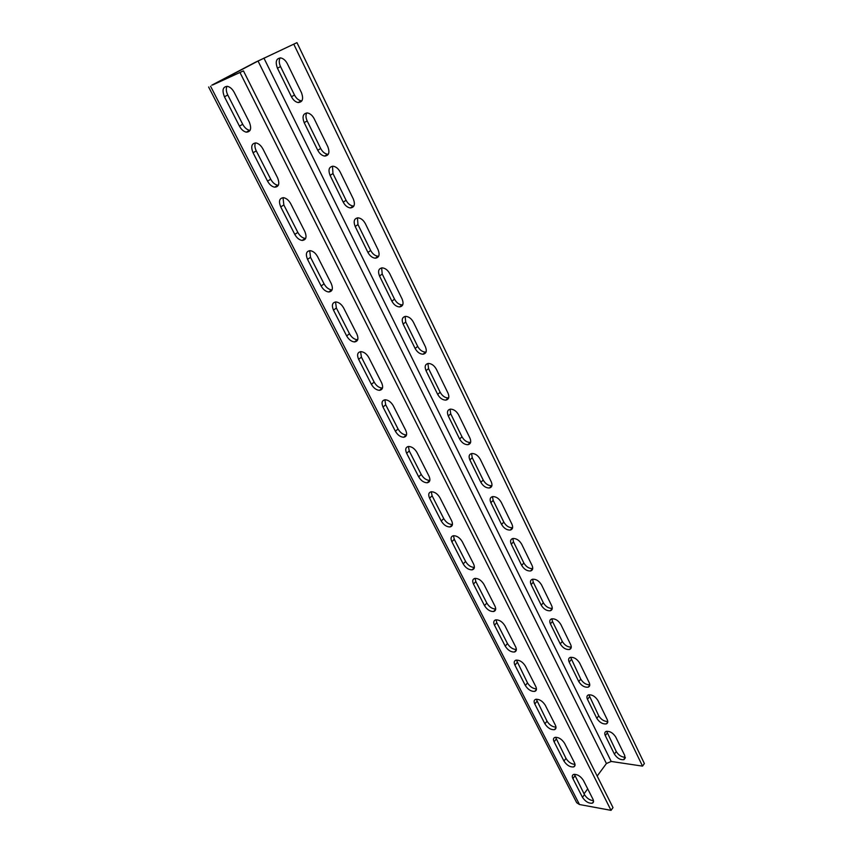 <?xml version="1.0" encoding="UTF-8"?>
<svg xmlns="http://www.w3.org/2000/svg" width="853" height="853" viewBox="0 0 853 853"><rect width="100%" height="100%" fill="white"/><g stroke="black" fill="none" stroke-linecap="round" stroke-linejoin="round"><path stroke-width="1.28" d="M208.622 86.995L576.692 802.705L579.475 804.518L611.036 810.35L612.998 807.599L243.446 70.884L212.93 84.842L258.043 61.032L296.961 42.65L255.292 62.301L211.789 85.183L243.446 70.884M584.049 793.812L587.706 788.865M597.175 776.049L606.419 763.531L611.196 761.441L642.533 766.133L644.378 763.542L296.961 42.65M606.664 731.277L616.261 751.557C618.66 755.331 621.677 757.229 625.302 757.24M588.879 694.779L598.742 715.816C601.162 719.633 604.169 721.531 607.773 721.478M570.614 657.3L580.765 679.127C583.185 682.986 586.182 684.874 589.775 684.778M551.87 618.788L552.499 621.464L562.298 641.456C564.718 645.348 567.714 647.224 571.286 647.096M532.603 579.198L533.264 582.215L543.329 602.762C545.739 606.664 548.724 608.541 552.275 608.381M512.824 538.499L513.485 541.868L523.838 562.991C526.237 566.914 529.201 568.791 532.72 568.61L530.587 570.977C532.805 570.241 533.296 568.407 532.059 565.464L521.663 544.161C519.306 540.237 516.364 538.35 512.866 538.488C510.499 539.224 509.977 541.122 511.278 544.203L521.663 565.347C524.083 569.303 527.058 571.179 530.587 570.977M492.48 496.627L493.162 500.38L503.803 522.1C506.138 525.992 509.038 527.868 512.514 527.73L512.61 527.719M471.57 453.54L472.242 457.709L483.193 480.047C485.453 483.875 488.289 485.762 491.701 485.709L491.914 485.666M450.064 409.184L450.715 413.79L461.985 436.779C464.171 440.553 466.943 442.44 470.28 442.472L470.6 442.419M427.918 363.495L428.558 368.581L440.159 392.252C442.28 395.952 444.967 397.861 448.23 397.956L448.657 397.903M405.132 316.42L405.729 322.007L417.682 346.393C419.729 350.039 422.342 351.948 425.519 352.118L426.042 352.065M381.643 267.895L382.219 274.026L394.534 299.158C396.517 302.73 399.055 304.649 402.136 304.905L402.723 304.852M357.45 217.846L357.972 224.563L370.671 250.473C372.59 253.981 375.053 255.9 378.039 256.231L378.689 256.199M332.489 166.218L332.969 173.543L346.073 200.274C347.939 203.718 350.306 205.637 353.206 206.042L353.888 206.031M306.739 112.927C305.587 115.091 305.726 117.746 307.165 120.902L320.685 148.486C322.498 151.877 324.801 153.796 327.595 154.265L328.288 154.276M280.147 57.887C278.835 60.2 278.963 63.09 280.53 66.566L294.488 95.035C296.258 98.372 298.486 100.302 301.173 100.825L301.866 100.867M642.533 766.133L293.837 44.303M615.717 736.981C612.966 732.823 609.778 730.968 606.131 731.416C604.638 732.119 604.361 733.516 605.31 735.606L614.384 754.095C617.177 758.274 620.387 760.119 624.044 759.618L624.791 755.598L615.717 736.981M597.9 700.473C595.234 696.347 592.078 694.491 588.442 694.896C586.811 695.6 586.491 697.093 587.493 699.353L596.812 718.322C599.531 722.47 602.708 724.314 606.355 723.866C607.89 723.163 608.178 721.734 607.219 719.58L597.9 700.473M579.613 662.984C577.023 658.9 573.92 657.034 570.305 657.375C568.503 658.1 568.13 659.689 569.207 662.12L578.782 681.611C581.426 685.716 584.561 687.561 588.186 687.166C589.871 686.452 590.212 684.927 589.188 682.603L579.613 662.984M560.826 624.46C558.31 620.43 555.26 618.553 551.667 618.83C549.695 619.566 549.279 621.251 550.42 623.884L560.25 643.898C562.82 647.96 565.912 649.815 569.516 649.485C571.371 648.749 571.755 647.128 570.668 644.623L560.826 624.46M541.516 584.87C539.075 580.882 536.079 579.006 532.539 579.219C530.363 579.955 529.894 581.746 531.12 584.593L541.218 605.161C543.713 609.17 546.752 611.036 550.324 610.759C552.349 610.034 552.787 608.306 551.624 605.587L541.516 584.87M501.244 502.289C498.962 498.429 496.094 496.531 492.65 496.595C490.08 497.32 489.483 499.346 490.87 502.673L501.553 524.414C503.899 528.306 506.81 530.193 510.286 530.065C512.706 529.34 513.261 527.389 511.939 524.211L501.244 502.289M480.239 459.213C478.021 455.417 475.228 453.508 471.858 453.497C469.065 454.201 468.404 456.355 469.886 459.948L480.868 482.318C483.139 486.146 485.975 488.044 489.398 487.991C492.032 487.276 492.639 485.197 491.243 481.764L480.239 459.213M458.605 414.867C456.472 411.135 453.753 409.216 450.448 409.131C447.43 409.813 446.716 412.095 448.283 415.976L459.596 438.996C461.782 442.771 464.554 444.669 467.902 444.701C470.749 443.997 471.432 441.79 469.939 438.09L458.605 414.867M436.341 369.2C434.262 365.532 431.618 363.613 428.409 363.442C425.157 364.092 424.378 366.513 426.042 370.703L437.685 394.406C439.807 398.116 442.504 400.025 445.767 400.132C448.849 399.46 449.595 397.125 448.006 393.116L436.341 369.2M413.385 322.146C411.381 318.542 408.822 316.623 405.697 316.367C402.221 316.985 401.358 319.555 403.138 324.076L415.134 348.493C417.181 352.14 419.804 354.048 422.981 354.23C426.287 353.59 427.097 351.116 425.412 346.787L413.385 322.146M389.736 273.653C387.795 270.113 385.311 268.183 382.283 267.863C378.572 268.428 377.655 271.147 379.532 276.02L391.89 301.184C393.883 304.766 396.421 306.685 399.503 306.941C403.042 306.344 403.917 303.721 402.126 299.051L389.736 273.653M365.351 223.646C363.463 220.17 361.054 218.229 358.121 217.835C354.176 218.357 353.206 221.236 355.189 226.482L367.942 252.435C369.871 255.943 372.324 257.873 375.32 258.203C379.084 257.649 380.022 254.866 378.124 249.844L365.351 223.646M340.187 172.05C338.353 168.627 336.018 166.698 333.192 166.228C329.013 166.698 327.978 169.747 330.09 175.387L343.237 202.161C345.113 205.605 347.491 207.535 350.38 207.94C354.379 207.439 355.381 204.485 353.366 199.08L340.187 172.05M314.203 118.791C312.433 115.432 310.172 113.492 307.443 112.959C303.039 113.374 301.962 116.605 304.19 122.661L317.764 150.288C319.576 153.679 321.88 155.609 324.673 156.078C328.895 155.641 329.951 152.516 327.819 146.695L314.203 118.791M287.386 63.783C285.648 60.478 283.463 58.537 280.829 57.951C276.212 58.303 275.082 61.725 277.449 68.229L291.459 96.752C293.229 100.089 295.458 102.019 298.155 102.552C302.602 102.168 303.7 98.852 301.44 92.614L287.386 63.783M574.368 774.289L584.476 794.633C586.864 798.365 589.871 800.37 593.475 800.647M555.57 737.259L565.997 758.392C568.407 762.166 571.403 764.16 574.997 764.384M536.27 699.204L547.018 721.158C549.428 724.975 552.424 726.969 556.007 727.14M516.428 660.062L527.506 682.89C529.926 686.74 532.912 688.734 536.473 688.851M496.041 619.8L496.787 622.647L507.45 643.546C509.87 647.427 512.845 649.41 516.374 649.496M475.068 578.366L475.846 581.575L486.818 603.082C489.227 606.984 492.192 608.967 495.689 609.021M453.476 535.705C450.917 536.356 450.373 538.371 451.866 541.751L463.19 563.908C465.642 567.895 468.617 569.879 472.104 569.857C474.513 569.196 475.014 567.256 473.596 564.025L462.262 541.687C459.852 537.742 456.931 535.748 453.476 535.705L454.297 539.309L465.589 561.445C467.988 565.368 470.92 567.341 474.396 567.384M431.287 491.754L432.108 495.796L443.731 518.581C446.108 522.494 449.009 524.478 452.431 524.52L452.453 524.52M408.416 446.471L409.259 450.96L421.233 474.439C423.525 478.298 426.361 480.282 429.709 480.399L429.848 480.378M384.863 399.79L385.705 404.759L398.042 428.963C400.27 432.748 403.021 434.742 406.305 434.934L406.54 434.913M360.584 351.639L361.416 357.13L374.136 382.08C376.301 385.812 378.977 387.806 382.176 388.072L382.507 388.051M335.538 301.951L336.37 308.008L349.495 333.747C351.596 337.404 354.187 339.409 357.29 339.739L357.706 339.729M309.703 250.654L310.524 257.307L324.065 283.868C326.102 287.472 328.629 289.476 331.636 289.881L332.094 289.881M283.036 197.661L283.836 204.955L297.825 232.389C299.798 235.929 302.239 237.934 305.15 238.403L305.651 238.413M255.473 142.909C254.493 145.085 254.759 147.74 256.263 150.874L270.71 179.215C272.64 182.702 275.007 184.706 277.822 185.24L278.334 185.272M226.994 86.292C225.864 88.627 226.12 91.527 227.762 94.982L242.7 124.282C244.587 127.705 246.88 129.72 249.598 130.306L250.1 130.36M611.036 810.35L240.066 72.676M583.377 780.335C580.52 776.081 577.268 774.119 573.621 774.439C572.15 775.078 571.905 776.465 572.907 778.586L582.482 797.32C585.382 801.585 588.655 803.547 592.313 803.185C593.688 802.556 593.901 801.223 592.963 799.197L583.377 780.335M564.579 743.283C561.796 739.082 558.587 737.109 554.951 737.387C553.32 738.037 553.043 739.508 554.109 741.801L563.95 761.057C566.776 765.28 570.017 767.242 573.664 766.922C575.178 766.271 575.434 764.864 574.421 762.678L564.579 743.283M545.259 705.218C542.54 701.049 539.384 699.076 535.759 699.3C533.967 699.961 533.647 701.529 534.788 704.002L544.896 723.792C547.658 727.982 550.857 729.933 554.482 729.667C556.156 729.006 556.455 727.502 555.367 725.146L545.259 705.218M525.384 666.065C522.75 661.949 519.637 659.966 516.044 660.137C514.082 660.798 513.709 662.472 514.924 665.148L525.32 685.481C528.007 689.629 531.152 691.591 534.767 691.378C536.601 690.717 536.942 689.107 535.791 686.558L525.384 666.065M504.944 625.793C502.385 621.73 499.336 619.747 495.774 619.843C493.631 620.515 493.205 622.295 494.505 625.185L505.2 646.105C507.812 650.199 510.904 652.172 514.476 652.012C516.491 651.34 516.886 649.634 515.649 646.873L504.944 625.793M483.918 584.348C481.433 580.339 478.437 578.355 474.929 578.387C472.583 579.048 472.104 580.946 473.49 584.07L484.493 605.598C487.031 609.639 490.059 611.612 493.599 611.526C495.806 610.855 496.254 609.031 494.932 606.046L483.918 584.348M439.956 497.747C437.632 493.855 434.774 491.861 431.383 491.744C428.611 492.384 428.014 494.527 429.592 498.184L441.257 521.002C443.635 524.926 446.546 526.909 449.968 526.962C452.591 526.312 453.146 524.254 451.642 520.756L439.956 497.747M416.978 452.474C414.718 448.646 411.935 446.641 408.63 446.46C405.623 447.057 404.962 449.339 406.657 453.295L418.674 476.806C420.977 480.665 423.813 482.659 427.161 482.777C430.008 482.158 430.626 479.962 429.016 476.187L416.978 452.474M393.297 405.793C391.101 402.04 388.392 400.025 385.172 399.769C381.931 400.345 381.216 402.765 383.008 407.041L395.397 431.266C397.637 435.062 400.388 437.056 403.672 437.258C406.732 436.661 407.414 434.326 405.697 430.243L393.297 405.793M368.859 357.663C366.737 353.963 364.114 351.958 360.968 351.628C357.503 352.161 356.725 354.731 358.633 359.337L371.407 384.33C373.571 388.062 376.258 390.056 379.446 390.333C382.741 389.778 383.477 387.294 381.664 382.88L368.859 357.663M343.652 307.997C341.595 304.361 339.046 302.346 335.997 301.941C332.286 302.431 331.454 305.161 333.491 310.14L346.659 335.922C348.77 339.59 351.372 341.595 354.475 341.936C358.004 341.424 358.804 338.78 356.863 334.013L343.652 307.997M317.625 256.721C315.631 253.149 313.158 251.134 310.204 250.665C306.27 251.102 305.374 254.002 307.538 259.365L321.133 285.968C323.18 289.572 325.707 291.587 328.714 291.993C332.478 291.523 333.32 288.73 331.263 283.591L317.625 256.721M290.745 203.76C288.804 200.252 286.405 198.227 283.548 197.693C279.379 198.077 278.451 201.159 280.744 206.927L294.786 234.404C296.769 237.955 299.222 239.96 302.133 240.439C306.12 240.024 307.027 237.049 304.841 231.515L290.745 203.76M262.969 149.03C261.082 145.575 258.747 143.549 255.996 142.952C251.603 143.283 250.622 146.556 253.053 152.762L267.565 181.156C269.495 184.643 271.872 186.658 274.687 187.191C278.91 186.839 279.859 183.672 277.534 177.712L262.969 149.03M234.244 92.433C232.4 89.032 230.15 87.006 227.484 86.356C222.868 86.622 221.855 90.098 224.435 96.773L239.437 126.116C241.324 129.549 243.627 131.565 246.346 132.162C250.782 131.863 251.774 128.515 249.311 122.096L234.244 92.433M611.196 761.441L263.929 58.111M606.419 763.531L258.043 61.032M579.475 804.518L210.552 86.206M605.31 735.606L607.208 733.09M572.907 778.586L574.922 775.91M614.384 754.095L616.261 751.557M582.482 797.32L584.476 794.633M587.493 699.353L589.455 696.858M554.109 741.801L556.188 739.156M596.812 718.322L598.742 715.816M563.95 761.057L565.997 758.392M569.207 662.12L571.222 659.668M534.788 704.002L536.932 701.39M578.782 681.611L580.765 679.127M544.896 723.792L547.018 721.158M550.42 623.884L552.499 621.464M514.924 665.148L517.142 662.568M560.25 643.898L562.298 641.456M525.32 685.481L527.506 682.89M531.12 584.593L533.264 582.215M494.505 625.185L496.787 622.647M541.218 605.161L543.329 602.762M505.2 646.105L507.45 643.546M511.278 544.203L513.485 541.868M473.49 584.07L475.846 581.575M521.663 565.347L523.838 562.991M484.493 605.598L486.818 603.082M490.87 502.673L493.162 500.38M451.866 541.751L454.297 539.309M501.553 524.414L503.803 522.1M463.19 563.908L465.589 561.445M469.886 459.948L472.242 457.709M429.592 498.184L432.108 495.796M480.868 482.318L483.193 480.047M441.257 521.002L443.731 518.581M448.283 415.976L450.715 413.79M406.657 453.295L409.259 450.96M459.596 438.996L461.985 436.779M418.674 476.806L421.233 474.439M426.042 370.703L428.558 368.581M383.008 407.041L385.705 404.759M437.685 394.406L440.159 392.252M395.397 431.266L398.042 428.963M403.138 324.076L405.729 322.007M358.633 359.337L361.416 357.13M415.134 348.493L417.682 346.393M371.407 384.33L374.136 382.08M379.532 276.02L382.219 274.026M333.491 310.14L336.37 308.008M391.89 301.184L394.534 299.158M346.659 335.922L349.495 333.747M355.189 226.482L357.972 224.563M307.538 259.365L310.524 257.307M367.942 252.435L370.671 250.473M321.133 285.968L324.065 283.868M330.09 175.387L332.969 173.543M280.744 206.927L283.836 204.955M343.237 202.161L346.073 200.274M294.786 234.404L297.825 232.389M304.19 122.661L307.165 120.902M253.053 152.762L256.263 150.874M317.764 150.288L320.685 148.486M267.565 181.156L270.71 179.215M277.449 68.229L280.53 66.566M224.435 96.773L227.762 94.982M291.459 96.752L294.488 95.035M239.437 126.116L242.7 124.282M625.313 757.88L624.044 759.618M593.539 801.5L592.313 803.185M607.773 722.011L606.355 723.866M575.029 765.12L573.664 766.922M589.764 685.183L588.186 687.166M556.017 727.748L554.482 729.667M571.265 647.374L569.516 649.485M536.462 689.331L534.767 691.378M552.254 608.541L550.324 610.759M516.353 649.847L514.476 652.012M495.668 609.245L493.599 611.526M512.514 527.73L510.286 530.065M474.385 567.48L472.104 569.857M491.701 485.709L489.398 487.991M452.431 524.52L449.968 526.962M470.28 442.472L467.902 444.701M429.709 480.399L427.161 482.777M448.23 397.956L445.767 400.132M406.305 434.934L403.672 437.258M425.519 352.118L422.981 354.23M382.176 388.072L379.446 390.333M402.136 304.905L399.503 306.941M357.29 339.739L354.475 341.936M378.039 256.231L375.32 258.203M331.636 289.881L328.714 291.993M353.206 206.042L350.38 207.94M305.15 238.403L302.133 240.439M327.595 154.265L324.673 156.078M277.822 185.24L274.687 187.191M301.173 100.825L298.155 102.552M249.598 130.306L246.346 132.162"/></g></svg>
